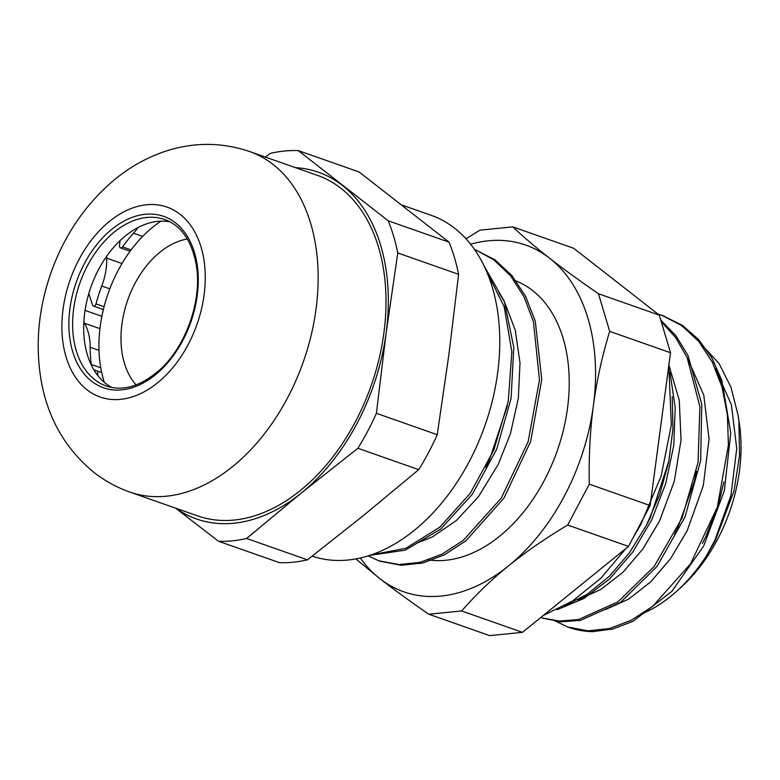 <?xml version="1.0" encoding="UTF-8"?>
<svg xmlns="http://www.w3.org/2000/svg" width="780" height="780" viewBox="0 0 780 780"><rect width="100%" height="100%" fill="white"/><g stroke="black" fill="none" stroke-linecap="round" stroke-linejoin="round"><path stroke-width="1.17" d="M97.773 371.183A167.368 111.764 -70.6 0 0 97.792 375.521M458.611 274.336L448.851 354.841L437.239 434.694A201.63 134.647 109.4 0 1 418.723 469.657L364.006 515.073L307.447 559.845A201.63 134.647 109.4 0 1 279.367 562.633L218.517 541.261A201.63 134.647 -70.6 0 0 246.597 538.463L301.314 493.048L357.883 448.285A201.63 134.647 -70.6 0 0 376.399 413.312L386.159 332.816L397.771 252.964A201.63 134.647 -70.6 0 0 388.206 220.789L298.291 150.608L359.141 171.99L449.046 242.161A201.63 134.647 109.4 0 1 458.611 274.336L397.771 252.964M449.046 242.161L388.206 220.789M175.607 508.16L218.517 541.261M298.291 150.608A201.63 134.647 -70.6 0 0 270.212 153.406L265.453 157.102M437.239 434.694L376.399 413.312M357.883 448.285L418.723 469.657M307.447 559.845L246.597 538.463M295.532 167.661A183.778 122.723 109.4 0 1 342.322 185.377A183.778 122.723 109.4 0 1 386.159 332.816A183.778 122.723 109.4 0 1 301.314 493.048A183.778 122.723 109.4 0 1 175.87 508.248M249.464 151.476L317.314 175.315A180.502 120.529 109.4 0 1 371.202 385.564A180.502 120.529 109.4 0 1 197.652 515.902L129.802 492.063A180.502 120.529 109.4 0 0 303.352 361.725A180.502 120.529 109.4 0 0 249.464 151.476C221.598 142.126 193.615 142.038 165.506 151.242C147.059 157.414 130.143 166.832 114.748 179.498C85.703 203.892 64.486 234.897 51.08 272.512C38.191 309.163 34.973 345.706 41.447 382.132C48.311 419.201 65.852 449.319 94.048 472.475C104.9 480.948 116.824 487.481 129.802 492.063M111.813 387.455A88.218 58.91 109.4 0 1 105.768 383.526A88.218 58.91 109.4 0 1 92.771 282.106A88.218 58.91 109.4 0 1 170.001 221.851M402.051 205.091L431.077 215.29A180.502 120.529 109.4 0 1 485.17 424.944A180.502 120.529 109.4 0 1 312.205 556.15M738.299 416.666L739.274 423.033A138.752 92.654 109.4 0 1 717.473 539.497A138.752 92.654 109.4 0 1 681.817 586.56L677.713 590.333A146.63 97.919 -70.6 0 0 706.154 556.316L715.27 540.657L733.96 491.117L739.547 455.676L738.904 421.395L738.065 415.116L730.938 387.153L719.014 363.451L699.835 342.732M643.003 613.382A146.63 97.919 -70.6 0 0 677.713 590.333M567.986 627.091A162.649 108.615 -70.6 0 0 569.088 627.481A162.649 108.615 -70.6 0 0 592.771 631.644L587.652 630.806M483.678 265.161L504.348 301.402L513.776 347.363L511.105 398.307L496.802 448.939L472.475 494.072L440.827 528.986L405.317 550.154L369.788 555.38M474.718 249.424L494.959 259.818L511.973 275.632L525.593 296.361L535.294 321.214L541.749 379.46L530.624 441.587L503.89 498.206L465.894 540.823L444.502 554.775L422.653 563.053L401.212 565.305L380.191 561.249M507.322 406.039L489.031 461.097L485.784 467.464M485.881 269.909L504.182 306.637L511.846 351.809L508.277 401.105L493.915 449.787L470.35 493.174L439.94 527.114L405.805 548.321L371.397 554.843M475.118 249.541L493.925 259.915L510.685 275.974L524.033 296.858L533.452 321.828L539.467 380.006L528.089 441.851L501.257 498.098L463.31 540.335L442.006 554.161L420.254 562.302L398.902 564.544L378.817 560.781L368.121 555.906M668.889 461.019L650.296 517.735L646.493 525.145M577.931 599.8L600.951 589.417L623.025 572.198L642.905 548.954L659.519 520.972L674.242 481.465L681.047 440.066L679.243 400.15L668.87 365.02M696.433 471.315L694.337 481.397L677.947 527.446L674.534 534.125M605.602 609.502L628.621 599.137L650.686 581.899L670.576 558.665L687.17 530.683L703.287 485.726L709.069 438.916L703.784 395.148L687.794 359.044M723.908 481.962L718.117 505.469L705.598 537.157L702.39 543.455M714.821 540.394L730.948 495.436L736.73 448.598L731.416 404.82L715.426 368.706M706.154 556.316L714.812 540.423M554.502 620.636L567.85 627.042L588.013 630.825L609.433 628.543L631.264 620.266L652.636 606.352L690.612 563.764L717.308 507.166L728.413 445.107L727.408 414.94L721.968 386.909L712.276 362.076L698.695 341.348L681.661 325.582L661.85 315.286L657.881 314.008M541.564 617.799L559.094 621.036L578.526 619.564L618.062 601.799L654.167 566.475L682.081 517.969L698.061 462.325L699.884 406.536L687.141 357.581L675.675 337.633L661.245 321.565M564.145 606.05L587.203 594.253L609.248 576.371L629.236 553.098L646.318 525.476L659.675 494.676L668.694 462.004L672.965 428.893L672.214 396.737M416.676 543.202L432.315 536.971L456.476 520.416L478.471 496.685L498.235 464.373M498.254 464.334L510.451 433.66L518.339 398.209L520.007 362.953L515.229 330.057L504.29 301.48L498.869 292.529M428.425 559.923A146.757 98.007 -70.6 0 0 544.255 480.499A146.757 98.007 -70.6 0 0 513.923 280.156M470.574 244.208A183.778 122.723 109.4 0 1 549.559 258.19A183.778 122.723 109.4 0 1 593.395 405.629A183.778 122.723 109.4 0 1 508.56 565.861A183.778 122.723 109.4 0 1 379.88 578.663A183.778 122.723 109.4 0 1 360.321 558.012M592.771 631.644L612.768 629.021L633.077 621.28L671.833 591.386L703.726 545.893L724.347 490.708L730.753 433.007L721.88 380.357L711.955 358.108L698.695 339.622L682.568 325.435L662.883 315.666M542.402 618.101L560.927 621.816L580.583 620.353L620.597 602.365L657.062 566.368L685.015 516.984L700.664 460.531L701.766 404.245L687.95 355.358L675.889 335.702L660.816 320.141M557.173 609.677L583.889 598.475L609.56 578.965L632.658 552.211L651.778 519.773L665.759 483.464L673.764 445.38L675.217 407.677L670.03 372.508M512.811 226.892L573.651 248.264L659.324 315.139L598.484 293.758C579.511 280.702 563.209 268.846 549.559 258.19C535.87 247.514 523.624 237.081 512.811 226.892L479.993 230.159L465.982 238.807M355.894 558.928L379.88 578.663C393.52 589.319 409.831 601.175 428.805 614.231L489.645 635.612L522.463 632.346L461.623 610.974C475.976 594.594 491.615 579.559 508.56 565.861C525.447 552.152 545.152 538.541 567.664 525.038L628.505 546.409L522.463 632.346M428.805 614.231L461.623 610.974M593.395 405.629C596.622 381.244 602.043 356.489 609.667 331.363L670.508 352.735L650.14 505.547L589.3 484.165C588.754 456.173 590.129 429.994 593.395 405.629M567.664 525.038L589.3 484.165M650.14 505.547L628.505 546.409M609.667 331.363L598.484 293.758M659.324 315.139L670.508 352.735M136.061 384.92A82.436 55.048 109.4 0 1 152.159 259.389A82.436 55.048 109.4 0 1 187.336 238.992M161.021 221.149A113.422 75.738 -70.6 0 0 141.814 237.256A113.422 75.738 -70.6 0 0 104.364 382.385M100.766 367.79L91.231 364.445A2.623 1.755 109.4 0 1 91.25 364.874M91.231 364.445A122.08 81.529 109.4 0 1 90.188 347.256L99.002 350.356M99.957 328.673L84.552 323.261A52.504 35.061 109.4 0 1 90.188 347.256M84.552 323.261L83.86 322.013M138.118 227.468A52.504 35.061 109.4 0 1 133.526 233.181L142.662 236.389M122.002 263.533L106.723 258.16A52.504 35.061 109.4 0 1 101.761 286.016L109.805 288.844M106.723 258.16L106.675 256.23M101.897 316.319L85.059 310.401M104.091 306.706L96.008 303.869A122.08 81.529 109.4 0 1 101.761 286.016M131.089 249.922L122.518 246.909A122.08 81.529 109.4 0 1 133.526 233.181M122.518 246.909A2.623 1.755 109.4 0 1 120.471 247.864A2.623 1.755 109.4 0 1 119.496 245.641L120.081 240.572M96.008 303.869A2.623 1.755 109.4 0 1 93.395 306.052A2.623 1.755 109.4 0 1 92.528 305.058L88.813 293.592M94.702 379.645A88.218 58.91 109.4 0 1 83.421 274.131A88.218 58.91 109.4 0 1 164.668 219.502C181.048 225.449 191.558 240.445 196.209 264.488C202.576 299.403 186.147 346.593 159.432 370.13C140.614 386.334 122.869 391.609 106.187 385.954A88.218 58.91 109.4 0 1 94.702 379.645M91.65 381.284A90.841 60.664 -70.6 0 0 197.184 295.756A90.841 60.664 -70.6 0 0 111.92 229.203A90.841 60.664 -70.6 0 0 91.65 381.284M87.106 389.863A100.688 67.236 109.4 0 1 109.57 221.305A100.688 67.236 109.4 0 1 204.077 295.064A100.688 67.236 109.4 0 1 87.106 389.863M379.685 561.083L381.03 561.551M664.053 316.066L661.84 315.296M569.088 627.481L567.84 627.052M130.104 251.248L120.471 247.864M103.379 309.562L93.395 306.052M101.702 372.567L93.902 369.827M543.27 615.478L572.383 601.126L600.892 578.194L625.969 548.467M633.106 537.712L640.848 524.462L661.148 476.024L671.317 424.964L668.811 365.45M637.718 298.272L608 275.077"/></g></svg>
